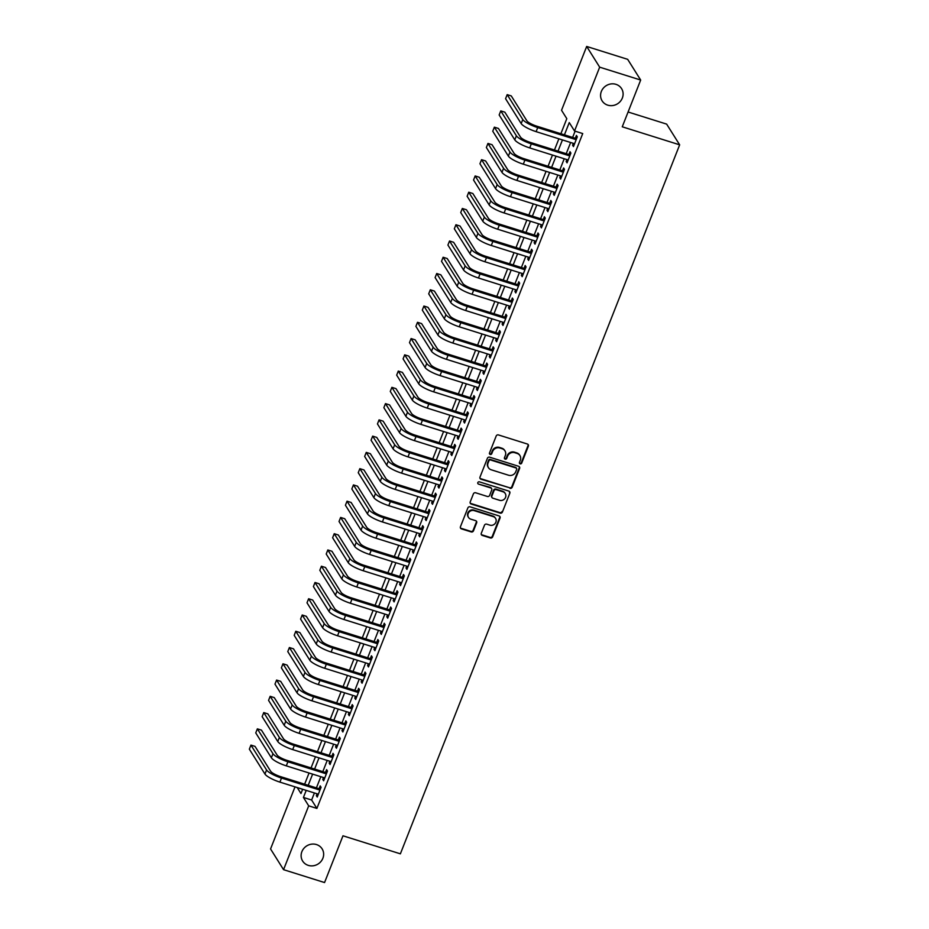<?xml version="1.0" encoding="UTF-8"?>
<svg xmlns="http://www.w3.org/2000/svg" width="929" height="929" viewBox="0 0 929 929"><rect width="100%" height="100%" fill="white"/><g stroke="black" fill="none" stroke-linecap="round" stroke-linejoin="round"><path stroke-width="1.39" d="M520.135 463.85A1.231 1.15 147.9 0 0 521.703 463.083L528.38 446.129A1.765 1.637 147.9 0 0 527.393 444.027L498.42 434.923A1.765 1.637 147.9 0 0 496.191 436.015L489.502 452.969A1.231 1.15 147.9 0 0 490.187 454.444A1.231 1.15 147.9 0 0 491.755 453.677L492.625 451.482A5.644 5.249 147.9 0 1 499.79 447.987L502.206 448.753A5.644 5.249 147.9 0 1 505.341 455.477L504.47 457.672A1.231 1.15 147.9 0 0 505.167 459.147A1.231 1.15 147.9 0 0 506.723 458.38L507.594 456.185A5.644 5.249 147.9 0 1 514.759 452.69L517.174 453.457A5.644 5.249 147.9 0 1 520.31 460.18L519.45 462.375A1.231 1.15 147.9 0 0 520.135 463.85M519.392 463.072A1.231 1.15 147.9 0 0 521.343 462.526L528.032 445.56A1.765 1.637 147.9 0 0 528.055 444.422M489.455 453.666A1.231 1.15 147.9 0 0 491.406 453.12L492.265 450.925L492.625 451.482M504.424 458.369A1.231 1.15 147.9 0 0 506.375 457.823L507.246 455.628L507.594 456.185M316.487 844.566A11.485 10.683 147.9 0 0 303.818 848.432A11.485 10.683 147.9 0 0 302.657 861.078A11.485 10.683 147.9 0 0 308.289 865.375A11.485 10.683 147.9 0 0 320.946 861.508A11.485 10.683 147.9 0 0 322.119 848.862A11.485 10.683 147.9 0 0 316.487 844.566M615.939 84.33A11.485 10.683 147.9 0 0 603.281 88.209A11.485 10.683 147.9 0 0 602.108 100.855A11.485 10.683 147.9 0 0 607.74 105.151A11.485 10.683 147.9 0 0 620.409 101.284A11.485 10.683 147.9 0 0 621.582 88.638A11.485 10.683 147.9 0 0 615.939 84.33M481.292 533.304A1.765 1.637 147.9 0 0 482.267 535.406L490.396 537.961A1.765 1.637 147.9 0 0 492.637 536.869L500.057 518.034A1.765 1.637 147.9 0 0 499.07 515.932L470.097 506.828A1.765 1.637 147.9 0 0 467.856 507.919L460.436 526.755A1.765 1.637 147.9 0 0 461.423 528.856L471.235 531.934A1.765 1.637 147.9 0 0 473.476 530.854L476.658 522.783A1.765 1.637 147.9 0 0 475.671 520.681L470.806 519.16A4.715 4.378 147.9 0 1 468.971 512.204A4.715 4.378 147.9 0 1 474.173 510.613L493.241 516.605A4.715 4.378 147.9 0 1 495.076 523.561A4.715 4.378 147.9 0 1 489.885 525.152L486.703 524.153A1.765 1.637 147.9 0 0 484.462 525.245L481.292 533.304M560.872 133.741L566.806 118.668L561.534 110.272L586.675 46.45L627.667 59.328L640.673 80.045L622.256 126.797L679.656 144.831L400.376 853.832L342.975 835.798L324.558 882.55L283.554 869.672L270.56 848.955L295.016 786.863M640.673 80.045L599.669 67.167L574.528 130.989L569.256 122.593L564.426 134.856M314.408 792.96L311.633 800.02L316.894 808.416L582.727 133.567L574.528 130.989M316.894 808.416L308.695 805.838L283.554 869.672M509.951 488.317A1.765 1.637 147.9 0 0 512.193 487.226L519.613 468.39A1.765 1.637 147.9 0 0 518.626 466.288L489.653 457.184A1.765 1.637 147.9 0 0 487.411 458.276L479.991 477.111A1.765 1.637 147.9 0 0 480.978 479.213L509.603 487.76A1.765 1.637 147.9 0 0 511.833 486.668L519.253 467.833A1.765 1.637 147.9 0 0 519.288 466.683M509.835 493.206L502.415 512.042A1.765 1.637 147.9 0 1 500.174 513.133L471.2 504.029A1.765 1.637 147.9 0 1 470.213 501.927L473.395 493.868A1.765 1.637 147.9 0 1 475.636 492.776L487.377 496.469A1.765 1.637 147.9 0 0 489.618 495.378L491.731 490.036A1.765 1.637 147.9 0 0 490.744 487.934L478.516 484.09A1.231 1.15 147.9 0 1 478.029 482.267A1.231 1.15 147.9 0 1 479.387 481.849L508.848 491.104A1.765 1.637 147.9 0 1 509.835 493.206L502.415 512.042M573.309 143.333L572.578 145.179L573.46 146.585L577.304 136.818L576.421 135.425L575.306 138.27M566.899 159.602L566.167 161.449L567.05 162.842L570.894 153.088L570.011 151.682L568.896 154.528M560.489 175.86L559.769 177.706L560.651 179.1L564.484 169.345L563.613 167.952L562.486 170.797M554.09 192.117L553.359 193.964L554.241 195.369L558.085 185.614L557.203 184.209L556.088 187.054M547.68 208.386L546.96 210.233L547.831 211.626L551.675 201.872L550.804 200.467L549.678 203.312M541.282 224.644L540.55 226.49L541.433 227.884L545.277 218.129L544.394 216.736L543.268 219.581M534.872 240.901L534.14 242.748L535.023 244.153L538.866 234.398L537.984 232.993L536.869 235.838M528.462 257.17L527.742 259.017L528.613 260.41L532.456 250.656L531.585 249.251L530.459 252.096M522.063 273.428L521.332 275.274L522.214 276.668L526.058 266.913L525.175 265.52L524.061 268.365M515.653 289.685L514.933 291.532L515.804 292.937L519.648 283.182L518.777 281.777L517.65 284.622M509.255 305.955L508.523 307.801L509.406 309.194L513.249 299.44L512.367 298.035L511.24 300.891M502.844 322.212L502.113 324.058L502.995 325.464L506.839 315.697L505.957 314.304L504.842 317.149M496.434 338.47L495.714 340.316L496.585 341.721L500.429 331.967L499.558 330.561L498.432 333.406M490.036 354.739L489.304 356.585L490.187 357.979L494.031 348.224L493.148 346.819L492.033 349.676M483.626 370.996L482.906 372.843L483.777 374.248L487.62 364.482L486.75 363.088L485.623 365.933M477.227 387.254L476.496 389.1L477.378 390.505L481.222 380.751L480.339 379.346L479.213 382.191M470.817 403.523L470.086 405.369L470.968 406.763L474.812 397.008L473.929 395.615L472.815 398.46M464.407 419.78L463.687 421.627L464.558 423.032L468.402 413.266L467.531 411.872L466.404 414.717M458.009 436.038L457.277 437.884L458.16 439.289L462.003 429.535L461.121 428.13L460.006 430.975M451.599 452.307L450.867 454.153L451.749 455.547L455.593 445.792L454.711 444.399L453.596 447.244M445.188 468.564L444.468 470.411L445.351 471.816L449.183 462.05L448.312 460.656L447.186 463.501M438.79 484.833L438.058 486.668L438.941 488.073L442.785 478.319L441.902 476.914L440.787 479.759M432.38 501.091L431.66 502.937L432.531 504.331L436.375 494.576L435.504 493.183L434.377 496.028M425.981 517.348L425.25 519.195L426.132 520.6L429.976 510.834L429.093 509.44L427.967 512.285M419.571 533.618L418.84 535.464L419.722 536.857L423.566 527.103L422.683 525.698L421.569 528.543M413.161 549.875L412.441 551.721L413.312 553.115L417.156 543.36L416.285 541.967L415.158 544.812M406.763 566.133L406.031 567.979L406.914 569.384L410.757 559.63L409.875 558.224L408.76 561.07M400.353 582.402L399.633 584.248L400.504 585.642L404.347 575.887L403.476 574.482L402.35 577.327M393.954 598.659L393.222 600.506L394.105 601.899L397.949 592.145L397.066 590.751L395.94 593.596M387.544 614.917L386.812 616.763L387.695 618.168L391.539 608.414L390.656 607.009L389.541 609.854M381.134 631.186L380.414 633.032L381.285 634.426L385.129 624.671L384.258 623.266L383.131 626.111M374.735 647.443L374.004 649.29L374.886 650.683L378.73 640.929L377.848 639.535L376.733 642.38M368.325 663.701L367.605 665.547L368.476 666.952L372.32 657.198L371.437 655.793L370.323 658.638M361.927 679.97L361.195 681.816L362.078 683.21L365.921 673.455L365.039 672.05L363.913 674.907M355.517 696.227L354.785 698.074L355.668 699.479L359.511 689.713L358.629 688.319L357.514 691.164M349.107 712.485L348.387 714.331L349.258 715.736L353.101 705.982L352.23 704.577L351.104 707.422M342.708 728.754L341.977 730.6L342.859 731.994L346.703 722.239L345.82 720.834L344.705 723.691M336.298 745.012L335.566 746.858L336.449 748.263L340.293 738.497L339.41 737.103L338.295 739.948M329.888 761.269L329.168 763.115L330.039 764.521L333.883 754.766L333.012 753.361L331.885 756.206M323.489 777.538L322.758 779.385L323.64 780.778L327.484 771.024L326.602 769.63L325.487 772.475M575.097 131.163L572.624 137.434M570.638 142.497L566.226 153.691M564.228 158.754L559.815 169.949M557.818 175.024L553.417 186.218M551.42 191.281L547.007 202.476M545.009 207.539L540.597 218.733M538.611 223.808L534.198 235.002M532.201 240.065L527.788 251.26M525.791 256.323L521.39 267.529M519.392 272.592L514.98 283.786M512.982 288.849L508.569 300.044M506.584 305.107L502.171 316.313M500.174 321.376L495.761 332.57M493.763 337.633L489.362 348.828M487.365 353.891L482.952 365.097M480.955 370.16L476.542 381.354M474.545 386.418L470.144 397.612M468.146 402.687L463.734 413.881M461.736 418.944L457.323 430.139M455.338 435.202L450.925 446.396M448.928 451.471L444.515 462.665M442.518 467.728L438.116 478.923M436.119 483.986L431.706 495.18M429.709 500.255L425.296 511.449M423.31 516.512L418.898 527.707M416.9 532.77L412.488 543.964M410.49 549.039L406.089 560.233M404.092 565.296L399.679 576.491M397.682 581.554L393.269 592.748M391.283 597.823L386.87 609.018M384.873 614.081L380.46 625.275M378.463 630.338L374.062 641.544M372.064 646.607L367.652 657.802M365.654 662.865L361.242 674.059M359.244 679.122L354.843 690.328M352.846 695.391L348.433 706.586M346.436 711.649L342.023 722.843M340.037 727.906L335.624 739.112M333.627 744.175L329.214 755.37M327.217 760.433L322.816 771.627M320.819 776.69L316.406 787.897M317.079 793.796L316.359 795.642L317.23 797.047L321.074 787.281L320.203 785.888L319.077 788.733M679.656 144.831L666.65 124.114L628.085 112.003M586.675 46.45L599.669 67.167M297.222 787.56L300.973 793.529L302.645 789.267M304.642 784.192L309.055 772.998M311.052 767.935L315.465 756.74M317.451 751.677L321.864 740.483M323.861 735.408L328.274 724.214M330.271 719.151L334.672 707.956M336.67 702.893L341.082 691.699M343.08 686.624L347.492 675.429M349.478 670.366L353.891 659.172M355.888 654.109L360.301 642.903M362.298 637.84L366.7 626.645M368.697 621.582L373.11 610.388M375.107 605.325L379.52 594.119M381.517 589.056L385.918 577.861M387.916 572.798L392.328 561.604M394.326 556.541L398.738 545.335M400.724 540.272L405.137 529.077M407.134 524.014L411.547 512.82M413.544 507.757L417.945 496.55M419.943 491.487L424.356 480.293M426.353 475.23L430.766 464.035M432.751 458.961L437.164 447.766M439.162 442.703L443.574 431.509M445.572 426.446L449.973 415.251M451.97 410.177L456.383 398.982M458.38 393.919L462.793 382.725M464.779 377.662L469.191 366.467M471.189 361.393L475.602 350.198M477.599 345.135L482 333.941M483.997 328.878L488.41 317.683M490.407 312.608L494.82 301.414M496.818 296.351L501.219 285.157M503.216 280.093L507.629 268.899M509.626 263.824L514.039 252.63M516.025 247.567L520.437 236.372M522.435 231.309L526.848 220.103M528.845 215.04L533.246 203.846M535.243 198.783L539.656 187.588M541.653 182.525L546.066 171.319M548.052 166.256L552.465 155.062M554.462 149.999L558.875 138.804M306.21 790.382L303.423 797.442L308.695 805.838M562.44 139.919L558.027 151.113M556.03 156.177L551.617 167.383M549.62 172.446L545.218 183.64M543.221 188.703L538.808 199.898M536.811 204.961L532.398 216.167M530.401 221.23L526 232.424M524.002 237.487L519.59 248.682M517.592 253.756L513.18 264.951M511.194 270.014L506.781 281.208M504.784 286.271L500.371 297.466M498.374 302.54L493.973 313.735M491.975 318.798L487.562 329.992M485.565 335.055L481.152 346.25M479.167 351.325L474.754 362.519M472.756 367.582L468.344 378.777M466.346 383.84L461.945 395.034M459.948 400.109L455.535 411.303M453.538 416.366L449.125 427.561M447.139 432.624L442.727 443.83M440.729 448.893L436.316 460.087M434.319 465.15L429.918 476.345M427.921 481.408L423.508 492.614M421.511 497.677L417.098 508.871M415.1 513.934L410.699 525.129M408.702 530.192L404.289 541.398M402.292 546.461L397.879 557.655M395.893 562.719L391.481 573.913M389.483 578.976L385.07 590.182M383.073 595.245L378.672 606.44M376.675 611.503L372.262 622.697M370.265 627.772L365.852 638.966M363.866 644.029L359.453 655.224M357.456 660.287L353.043 671.481M351.046 676.556L346.645 687.75M344.647 692.813L340.235 704.008M338.237 709.071L333.825 720.265M331.839 725.34L327.426 736.534M325.429 741.597L321.016 752.792M319.019 757.855L314.617 769.049M312.62 774.124L308.207 785.319M311.633 800.02L303.423 797.442M572.578 145.179L573.855 145.586M566.167 161.449L567.445 161.843M559.769 177.706L561.035 178.101M553.359 193.964L554.636 194.37M546.96 210.233L548.226 210.628M540.55 226.49L541.828 226.885M534.14 242.748L535.418 243.154M527.742 259.017L529.007 259.412M521.332 275.274L522.609 275.669M514.933 291.532L516.199 291.938M508.523 307.801L509.8 308.196M502.113 324.058L503.39 324.453M495.714 340.316L496.98 340.722M489.304 356.585L490.582 356.98M482.906 372.843L484.172 373.237M476.496 389.1L477.761 389.506M470.086 405.369L471.363 405.764M463.687 421.627L464.953 422.033M457.277 437.884L458.554 438.291M450.867 454.153L452.144 454.548M444.468 470.411L445.734 470.817M438.058 486.668L439.336 487.075M431.66 502.937L432.926 503.332M425.25 519.195L426.527 519.601M418.84 535.464L420.117 535.859M412.441 551.721L413.707 552.116M406.031 567.979L407.308 568.385M399.633 584.248L400.898 584.643M393.222 600.506L394.5 600.9M386.812 616.763L388.09 617.17M380.414 633.032L381.68 633.427M374.004 649.29L375.281 649.685M367.605 665.547L368.871 665.954M361.195 681.816L362.461 682.211M354.785 698.074L356.062 698.469M348.387 714.331L349.652 714.738M341.977 730.6L343.254 730.995M335.566 746.858L336.844 747.253M329.168 763.115L330.434 763.522M322.758 779.385L324.035 779.779M316.359 795.642L317.625 796.037M519.938 455.57L519.578 455.001A5.644 5.249 147.9 0 0 516.814 452.899L517.174 453.457M507.246 455.628A5.644 5.249 147.9 0 1 514.411 452.133L516.814 452.899M504.97 450.867L504.61 450.298A5.644 5.249 147.9 0 0 501.846 448.196L502.206 448.753M492.265 450.925A5.644 5.249 147.9 0 1 499.43 447.43L501.846 448.196M479.968 478.249A1.765 1.637 147.9 0 0 480.63 478.656L509.603 487.76M516.663 469.435A1.231 1.15 147.9 0 0 515.978 467.972L490.547 459.971A1.231 1.15 147.9 0 0 488.979 460.738L488.062 463.048A5.644 5.249 147.9 0 0 491.209 469.784L508.593 475.242A5.644 5.249 147.9 0 0 515.746 471.758L516.663 469.435M516.582 468.425L516.234 467.868A1.231 1.15 147.9 0 0 515.63 467.403L515.978 467.972M488.433 467.67L488.085 467.113A5.644 5.249 147.9 0 1 487.713 462.491L488.619 460.18A1.231 1.15 147.9 0 1 490.187 459.414L515.63 467.403M470.19 503.077A1.765 1.637 147.9 0 0 470.852 503.472L499.825 512.576A1.765 1.637 147.9 0 0 502.066 511.484M491.615 488.596L491.255 488.027A1.765 1.637 147.9 0 0 490.396 487.377L478.516 484.09M499.581 500.301A4.715 4.378 147.9 0 0 505.248 493.531A4.715 4.378 147.9 0 0 502.937 491.766L496.214 489.653A1.765 1.637 147.9 0 0 493.984 490.744L491.871 496.086A1.765 1.637 147.9 0 0 492.858 498.188L499.581 500.301M505.248 493.531L504.9 492.962A4.715 4.378 147.9 0 0 502.589 491.209L502.937 491.766M491.987 497.538L491.638 496.969A1.765 1.637 147.9 0 1 491.522 495.529L493.624 490.187A1.765 1.637 147.9 0 1 495.865 489.095L502.589 491.209M509.475 492.649A1.765 1.637 147.9 0 0 509.51 491.511M495.552 518.37L495.203 517.813A4.715 4.378 147.9 0 0 492.893 516.048L493.241 516.605M468.495 517.395L468.146 516.838A4.715 4.378 147.9 0 1 473.813 510.056L492.893 516.048M460.412 527.893A1.765 1.637 147.9 0 0 461.074 528.299L470.887 531.376A1.765 1.637 147.9 0 0 473.128 530.285L476.298 522.226A1.765 1.637 147.9 0 0 476.333 521.088M481.257 534.442A1.765 1.637 147.9 0 0 481.919 534.849L490.047 537.392A1.765 1.637 147.9 0 0 492.289 536.312L499.697 517.476A1.765 1.637 147.9 0 0 499.732 516.327M576.572 138.665L536.846 126.193A8.976 2.055 -158.5 0 1 526.882 120.816L511.275 95.931L507.176 94.642L522.783 119.527A13.47 3.077 21.5 0 0 537.717 127.587L576.177 139.675M507.176 94.642L505.573 98.706L521.181 123.592A13.47 3.077 21.5 0 0 536.126 131.651L574.575 143.74M570.162 154.934L530.436 142.451A8.976 2.055 -158.5 0 1 520.484 137.074L504.865 112.188L500.766 110.899L516.385 135.785A13.47 3.077 21.5 0 0 531.318 143.844L569.779 155.933M500.766 110.899L499.163 114.964L514.782 139.849A13.47 3.077 21.5 0 0 529.716 147.92L568.176 159.997M563.764 171.191L524.037 158.708A8.976 2.055 -158.5 0 1 514.074 153.331L498.455 128.457L494.356 127.168L509.975 152.042A13.47 3.077 21.5 0 0 524.908 160.113L563.369 172.19M494.356 127.168L492.753 131.233L508.372 156.118A13.47 3.077 21.5 0 0 523.306 164.178L561.766 176.255M557.354 187.461L517.627 174.977A8.976 2.055 -158.5 0 1 507.675 169.601L492.056 144.715L487.957 143.426L503.576 168.312A13.47 3.077 21.5 0 0 518.51 176.371L556.959 188.459M487.957 143.426L486.355 147.49L501.974 172.376A13.47 3.077 21.5 0 0 516.907 180.435L555.356 192.524M550.955 203.718L511.217 191.235A8.976 2.055 -158.5 0 1 501.265 185.858L485.646 160.972L481.547 159.683L497.166 184.569A13.47 3.077 21.5 0 0 512.1 192.628L550.56 204.717M481.547 159.683L479.945 163.748L495.563 188.633A13.47 3.077 21.5 0 0 510.497 196.704L548.958 208.781M544.545 219.976L504.819 207.492A8.976 2.055 -158.5 0 1 494.855 202.116L479.248 177.242L475.149 175.953L490.756 200.838A13.47 3.077 21.5 0 0 505.69 208.897L544.15 220.974M475.149 175.953L473.546 180.017L489.153 204.903A13.47 3.077 21.5 0 0 504.099 212.962L542.548 225.039M538.135 236.245L498.408 223.761A8.976 2.055 -158.5 0 1 488.457 218.385L472.838 193.499L468.739 192.21L484.357 217.096A13.47 3.077 21.5 0 0 499.291 225.155L537.74 237.243M468.739 192.21L467.136 196.274L482.755 221.16A13.47 3.077 21.5 0 0 497.689 229.219L536.149 241.308M531.736 252.502L492.01 240.019A8.976 2.055 -158.5 0 1 482.046 234.642L466.428 209.757L462.328 208.468L477.947 233.353A13.47 3.077 21.5 0 0 492.881 241.424L531.342 253.501M462.328 208.468L460.726 212.544L476.345 237.418A13.47 3.077 21.5 0 0 491.278 245.488L529.739 257.565M525.326 268.76L485.6 256.276A8.976 2.055 -158.5 0 1 475.648 250.9L460.029 226.026L455.93 224.737L471.537 249.622A13.47 3.077 21.5 0 0 486.482 257.681L524.931 269.758M455.93 224.737L454.327 228.801L469.946 253.687A13.47 3.077 21.5 0 0 484.88 261.746L523.329 273.823M518.928 285.029L479.19 272.545A8.976 2.055 -158.5 0 1 469.238 267.169L453.619 242.283L449.52 240.994L465.139 265.88A13.47 3.077 21.5 0 0 480.072 273.939L518.533 286.027M449.52 240.994L447.917 245.059L463.536 269.944A13.47 3.077 21.5 0 0 478.47 278.003L516.93 290.092M512.518 301.286L472.791 288.803A8.976 2.055 -158.5 0 1 462.828 283.426L447.221 258.541L443.11 257.252L458.729 282.137A13.47 3.077 21.5 0 0 473.662 290.208L512.123 302.285M443.11 257.252L441.519 261.328L457.126 286.202A13.47 3.077 21.5 0 0 472.06 294.272L510.52 306.349M506.108 317.544L466.381 305.06A8.976 2.055 -158.5 0 1 456.429 299.695L440.81 274.81L436.711 273.521L452.33 298.406A13.47 3.077 21.5 0 0 467.264 306.465L505.713 318.542M436.711 273.521L435.109 277.585L450.728 302.471A13.47 3.077 21.5 0 0 465.661 310.53L504.122 322.607M499.709 333.813L459.971 321.329A8.976 2.055 -158.5 0 1 450.019 315.953L434.4 291.067L430.301 289.778L445.92 314.664A13.47 3.077 21.5 0 0 460.854 322.723L499.314 334.812M430.301 289.778L428.699 293.843L444.317 318.728A13.47 3.077 21.5 0 0 459.251 326.787L497.712 338.876M493.299 350.07L453.573 337.587A8.976 2.055 -158.5 0 1 443.609 332.21L428.002 307.325L423.903 306.047L439.51 330.921A13.47 3.077 21.5 0 0 454.455 338.992L492.904 351.069M423.903 306.047L422.3 310.112L437.919 334.986A13.47 3.077 21.5 0 0 452.853 343.056L491.302 355.133M486.901 366.328L447.163 353.844A8.976 2.055 -158.5 0 1 437.211 348.48L421.592 323.594L417.493 322.305L433.111 347.191A13.47 3.077 21.5 0 0 448.045 355.25L486.506 367.327M417.493 322.305L415.89 326.369L431.509 351.255A13.47 3.077 21.5 0 0 446.443 359.314L484.903 371.403M480.49 382.597L440.764 370.114A8.976 2.055 -158.5 0 1 430.801 364.737L415.182 339.851L411.082 338.562L426.701 363.448A13.47 3.077 21.5 0 0 441.635 371.507L480.096 383.596M411.082 338.562L409.492 342.627L425.099 367.512A13.47 3.077 21.5 0 0 440.032 375.571L478.493 387.66M474.08 398.855L434.354 386.371A8.976 2.055 -158.5 0 1 424.402 380.995L408.783 356.109L404.684 354.832L420.303 379.706A13.47 3.077 21.5 0 0 435.236 387.776L473.685 399.853M404.684 354.832L403.081 358.896L418.7 383.77A13.47 3.077 21.5 0 0 433.634 391.841L472.083 403.918M467.682 415.112L427.944 402.629A8.976 2.055 -158.5 0 1 417.992 397.264L402.373 372.378L398.274 371.089L413.893 395.975A13.47 3.077 21.5 0 0 428.826 404.034L467.287 416.111M398.274 371.089L396.671 375.153L412.29 400.039A13.47 3.077 21.5 0 0 427.224 408.098L465.684 420.187M461.272 431.381L421.545 418.898A8.976 2.055 -158.5 0 1 411.582 413.521L395.975 388.636L391.875 387.347L407.483 412.232A13.47 3.077 21.5 0 0 422.416 420.291L460.877 432.38M391.875 387.347L390.273 391.411L405.88 416.297A13.47 3.077 21.5 0 0 420.825 424.356L459.274 436.444M454.862 447.639L415.135 435.155A8.976 2.055 -158.5 0 1 405.183 429.779L389.565 404.905L385.465 403.616L401.084 428.49A13.47 3.077 21.5 0 0 416.018 436.56L454.478 448.637M385.465 403.616L383.863 407.68L399.482 432.554A13.47 3.077 21.5 0 0 414.415 440.625L452.876 452.702M448.463 463.896L408.737 451.424A8.976 2.055 -158.5 0 1 398.773 446.048L383.154 421.162L379.055 419.873L394.674 444.759A13.47 3.077 21.5 0 0 409.608 452.818L448.068 464.906M379.055 419.873L377.453 423.938L393.072 448.823A13.47 3.077 21.5 0 0 408.005 456.882L446.466 468.971M442.053 480.165L402.327 467.682A8.976 2.055 -158.5 0 1 392.375 462.305L376.756 437.42L372.657 436.131L388.276 461.016A13.47 3.077 21.5 0 0 403.209 469.075L441.658 481.164M372.657 436.131L371.054 440.195L386.673 465.081A13.47 3.077 21.5 0 0 401.607 473.14L440.056 485.228M435.655 496.423L395.917 483.939A8.976 2.055 -158.5 0 1 385.965 478.563L370.346 453.689L366.247 452.4L381.865 477.274A13.47 3.077 21.5 0 0 396.799 485.344L435.26 497.421M366.247 452.4L364.644 456.464L380.263 481.338A13.47 3.077 21.5 0 0 395.197 489.409L433.657 501.486M429.244 512.68L389.518 500.208A8.976 2.055 -158.5 0 1 379.555 494.832L363.947 469.946L359.848 468.657L375.455 493.543A13.47 3.077 21.5 0 0 390.389 501.602L428.85 513.691M359.848 468.657L358.246 472.722L373.853 497.607A13.47 3.077 21.5 0 0 388.798 505.666L427.247 517.755M422.834 528.949L383.108 516.466A8.976 2.055 -158.5 0 1 373.156 511.089L357.537 486.204L353.438 484.915L369.057 509.8A13.47 3.077 21.5 0 0 383.991 517.859L422.44 529.948M353.438 484.915L351.836 488.979L367.454 513.865A13.47 3.077 21.5 0 0 382.388 521.935L420.849 534.012M416.436 545.207L376.709 532.723A8.976 2.055 -158.5 0 1 366.746 527.347L351.127 502.473L347.028 501.184L362.647 526.058A13.47 3.077 21.5 0 0 377.58 534.129L416.041 546.206M347.028 501.184L345.425 505.248L361.044 530.134A13.47 3.077 21.5 0 0 375.978 538.193L414.439 550.27M410.026 561.464L370.299 548.993A8.976 2.055 -158.5 0 1 360.347 543.616L344.729 518.73L340.629 517.441L356.237 542.327A13.47 3.077 21.5 0 0 371.182 550.386L409.631 562.475M340.629 517.441L339.027 521.506L354.646 546.391A13.47 3.077 21.5 0 0 369.579 554.45L408.028 566.539M403.627 577.733L363.889 565.25A8.976 2.055 -158.5 0 1 353.937 559.873L338.319 534.988L334.219 533.699L349.838 558.584A13.47 3.077 21.5 0 0 364.772 566.644L403.232 578.732M334.219 533.699L332.617 537.763L348.236 562.649A13.47 3.077 21.5 0 0 363.169 570.72L401.63 582.797M397.217 593.991L357.491 581.508A8.976 2.055 -158.5 0 1 347.527 576.131L331.92 551.257L327.809 549.968L343.428 574.842A13.47 3.077 21.5 0 0 358.362 582.913L396.822 594.99M327.809 549.968L326.218 554.032L341.826 578.918A13.47 3.077 21.5 0 0 356.759 586.977L395.22 599.054M390.807 610.26L351.081 597.777A8.976 2.055 -158.5 0 1 341.129 592.4L325.51 567.514L321.411 566.226L337.03 591.111A13.47 3.077 21.5 0 0 351.963 599.17L390.412 611.259M321.411 566.226L319.808 570.29L335.427 595.175A13.47 3.077 21.5 0 0 350.361 603.235L388.821 615.323M384.409 626.518L344.671 614.034A8.976 2.055 -158.5 0 1 334.719 608.658L319.1 583.772L315.001 582.483L330.619 607.369A13.47 3.077 21.5 0 0 345.553 615.439L384.014 627.516M315.001 582.483L313.398 586.559L329.017 611.433A13.47 3.077 21.5 0 0 343.951 619.504L382.411 631.581M377.998 642.775L338.272 630.292A8.976 2.055 -158.5 0 1 328.309 624.915L312.701 600.041L308.602 598.752L324.209 623.638A13.47 3.077 21.5 0 0 339.155 631.697L377.604 643.774M308.602 598.752L307 602.816L322.618 627.702A13.47 3.077 21.5 0 0 337.552 635.761L376.001 647.838M371.6 659.044L331.862 646.561A8.976 2.055 -158.5 0 1 321.91 641.184L306.291 616.299L302.192 615.01L317.811 639.895A13.47 3.077 21.5 0 0 332.745 647.954L371.205 660.043M302.192 615.01L300.59 619.074L316.208 643.96A13.47 3.077 21.5 0 0 331.142 652.019L369.603 664.107M365.19 675.302L325.464 662.818A8.976 2.055 -158.5 0 1 315.5 657.442L299.881 632.556L295.782 631.267L311.401 656.153A13.47 3.077 21.5 0 0 326.334 664.223L364.795 676.3M295.782 631.267L294.191 635.343L309.798 660.217A13.47 3.077 21.5 0 0 324.732 668.288L363.193 680.365M358.78 691.559L319.053 679.076A8.976 2.055 -158.5 0 1 309.102 673.711L293.483 648.825L289.383 647.536L305.002 672.422A13.47 3.077 21.5 0 0 319.936 680.481L358.385 692.558M289.383 647.536L287.781 651.601L303.4 676.486A13.47 3.077 21.5 0 0 318.333 684.545L356.782 696.622M352.381 707.828L312.643 695.345A8.976 2.055 -158.5 0 1 302.691 689.968L287.073 665.083L282.973 663.794L298.592 688.679A13.47 3.077 21.5 0 0 313.526 696.738L351.986 708.827M282.973 663.794L281.371 667.858L296.99 692.744A13.47 3.077 21.5 0 0 311.923 700.803L350.384 712.891M345.971 724.086L306.245 711.602A8.976 2.055 -158.5 0 1 296.281 706.226L280.674 681.34L276.575 680.063L292.182 704.937A13.47 3.077 21.5 0 0 307.116 713.007L345.576 725.084M276.575 680.063L274.972 684.127L290.58 709.001A13.47 3.077 21.5 0 0 305.525 717.072L343.974 729.149M339.561 740.343L299.835 727.86A8.976 2.055 -158.5 0 1 289.883 722.495L274.264 697.609L270.165 696.32L285.784 721.206A13.47 3.077 21.5 0 0 300.717 729.265L339.178 741.342M270.165 696.32L268.562 700.385L284.181 725.27A13.47 3.077 21.5 0 0 299.115 733.329L337.575 745.406M333.163 756.612L293.436 744.129A8.976 2.055 -158.5 0 1 283.473 738.752L267.854 713.867L263.755 712.578L279.374 737.463A13.47 3.077 21.5 0 0 294.307 745.522L332.768 757.611M263.755 712.578L262.152 716.642L277.771 741.528A13.47 3.077 21.5 0 0 292.705 749.587L331.165 761.675M326.753 772.87L287.026 760.386A8.976 2.055 -158.5 0 1 277.074 755.01L261.455 730.124L257.356 728.847L272.975 753.721A13.47 3.077 21.5 0 0 287.909 761.792L326.358 773.869M257.356 728.847L255.754 732.911L271.373 757.785A13.47 3.077 21.5 0 0 286.306 765.856L324.755 777.933M320.354 789.127L280.616 776.644A8.976 2.055 -158.5 0 1 270.664 771.279L255.045 746.393L250.946 745.104L266.565 769.99A13.47 3.077 21.5 0 0 281.499 778.049L319.959 790.126M250.946 745.104L249.344 749.169L264.962 774.054A13.47 3.077 21.5 0 0 279.896 782.113L318.357 794.202M537.717 127.587L536.126 131.651M522.783 119.527L521.181 123.592M531.318 143.844L529.716 147.92M516.385 135.785L514.782 139.849M524.908 160.113L523.306 164.178M509.975 152.042L508.372 156.118M518.51 176.371L516.907 180.435M503.576 168.312L501.974 172.376M512.1 192.628L510.497 196.704M497.166 184.569L495.563 188.633M505.69 208.897L504.099 212.962M490.756 200.838L489.153 204.903M499.291 225.155L497.689 229.219M484.357 217.096L482.755 221.16M492.881 241.424L491.278 245.488M477.947 233.353L476.345 237.418M486.482 257.681L484.88 261.746M471.537 249.622L469.946 253.687M480.072 273.939L478.47 278.003M465.139 265.88L463.536 269.944M473.662 290.208L472.06 294.272M458.729 282.137L457.126 286.202M467.264 306.465L465.661 310.53M452.33 298.406L450.728 302.471M460.854 322.723L459.251 326.787M445.92 314.664L444.317 318.728M454.455 338.992L452.853 343.056M439.51 330.921L437.919 334.986M448.045 355.25L446.443 359.314M433.111 347.191L431.509 351.255M441.635 371.507L440.032 375.571M426.701 363.448L425.099 367.512M435.236 387.776L433.634 391.841M420.303 379.706L418.7 383.77M428.826 404.034L427.224 408.098M413.893 395.975L412.29 400.039M422.416 420.291L420.825 424.356M407.483 412.232L405.88 416.297M416.018 436.56L414.415 440.625M401.084 428.49L399.482 432.554M409.608 452.818L408.005 456.882M394.674 444.759L393.072 448.823M403.209 469.075L401.607 473.14M388.276 461.016L386.673 465.081M396.799 485.344L395.197 489.409M381.865 477.274L380.263 481.338M390.389 501.602L388.798 505.666M375.455 493.543L373.853 497.607M383.991 517.859L382.388 521.935M369.057 509.8L367.454 513.865M377.58 534.129L375.978 538.193M362.647 526.058L361.044 530.134M371.182 550.386L369.579 554.45M356.237 542.327L354.646 546.391M364.772 566.644L363.169 570.72M349.838 558.584L348.236 562.649M358.362 582.913L356.759 586.977M343.428 574.842L341.826 578.918M351.963 599.17L350.361 603.235M337.03 591.111L335.427 595.175M345.553 615.439L343.951 619.504M330.619 607.369L329.017 611.433M339.155 631.697L337.552 635.761M324.209 623.638L322.618 627.702M332.745 647.954L331.142 652.019M317.811 639.895L316.208 643.96M326.334 664.223L324.732 668.288M311.401 656.153L309.798 660.217M319.936 680.481L318.333 684.545M305.002 672.422L303.4 676.486M313.526 696.738L311.923 700.803M298.592 688.679L296.99 692.744M307.116 713.007L305.525 717.072M292.182 704.937L290.58 709.001M300.717 729.265L299.115 733.329M285.784 721.206L284.181 725.27M294.307 745.522L292.705 749.587M279.374 737.463L277.771 741.528M287.909 761.792L286.306 765.856M272.975 753.721L271.373 757.785M281.499 778.049L279.896 782.113M266.565 769.99L264.962 774.054"/></g></svg>
